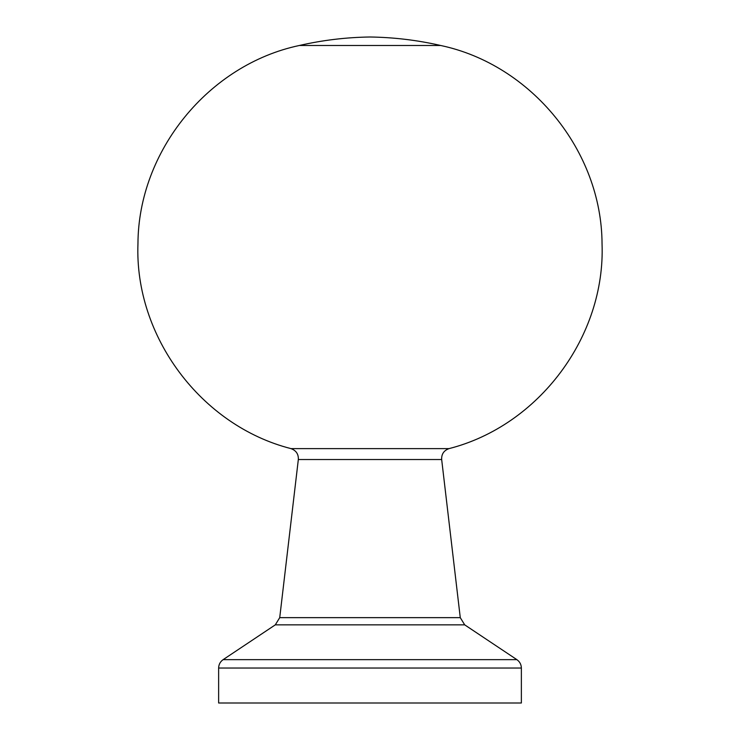 <?xml version="1.0" encoding="UTF-8"?>
<svg xmlns="http://www.w3.org/2000/svg" width="740" height="740" viewBox="0 0 740 740"><rect width="100%" height="100%" fill="white"/><g stroke="black" fill="none" stroke-linecap="round" stroke-linejoin="round"><path stroke-width="1.11" d="M521.367 668.035L218.633 668.035L218.633 703L521.367 703L521.367 668.035C521.265 664.492 519.767 661.69 516.871 659.645L464.702 624.856L460.271 617.641L441.669 459.531C441.401 454.147 443.852 450.503 449.032 448.616L290.968 448.616C296.148 450.503 298.599 454.147 298.331 459.531L441.669 459.531M460.271 617.641L279.729 617.641L298.331 459.531M449.032 448.616C538.905 425.713 605.579 336.45 602.046 243.775C601.722 151.034 531.385 64.621 440.633 45.482L299.367 45.482C208.615 64.621 138.278 151.034 137.954 243.775C134.421 336.45 201.095 425.713 290.968 448.616M279.729 617.641L275.298 624.856L464.702 624.856M516.871 659.645L223.129 659.645L275.298 624.856M218.633 668.035C218.735 664.492 220.233 661.69 223.129 659.645M299.367 45.482C322.612 40.164 346.154 37.333 370 37C393.846 37.333 417.388 40.164 440.633 45.482"/></g></svg>

